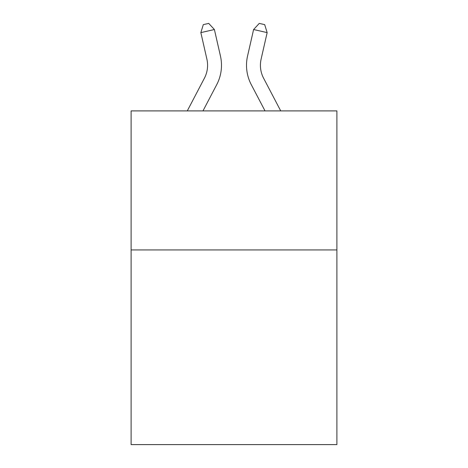 <?xml version="1.0" encoding="UTF-8"?>
<svg xmlns="http://www.w3.org/2000/svg" width="468" height="468" viewBox="0 0 468 468"><rect width="100%" height="100%" fill="white"/><g stroke="black" fill="none" stroke-linecap="round" stroke-linejoin="round"><path stroke-width="0.7" d="M336.89 249.941L336.89 444.6L131.11 444.6L131.11 110.904L336.89 110.904L336.89 249.941L131.11 249.941M187.276 110.904L204.405 78.203A27.811 27.811 0 0 0 206.885 59.12L200.848 32.614L203.305 24.634L208.728 23.4L214.402 29.525L220.446 56.031A41.71 41.71 28.9 0 1 216.725 84.655L202.972 110.904L216.725 84.655M280.724 110.904L263.595 78.203A27.811 27.811 0 0 1 261.115 59.12L267.152 32.614L253.597 29.525L247.554 56.031A41.71 41.71 -28.2 0 0 251.275 84.655L265.028 110.904L251.275 84.655M204.405 78.203A27.811 27.811 -151.1 0 0 206.885 59.12A27.811 27.811 -151.1 0 1 204.405 78.203A27.811 27.811 -151.1 0 0 206.885 59.12A27.811 27.811 -151.1 0 1 204.405 78.203A27.811 27.811 -151.1 0 0 206.885 59.12A27.811 27.811 -151.1 0 1 204.405 78.203A27.811 27.811 -151.1 0 0 206.885 59.12A27.811 27.811 -151.1 0 1 204.405 78.203A27.811 27.811 -151.1 0 0 206.885 59.12A27.811 27.811 -151.1 0 1 204.405 78.203A27.811 27.811 -151.1 0 0 206.885 59.12A27.811 27.811 -151.1 0 1 204.405 78.203A27.811 27.811 -151.1 0 0 206.885 59.12A27.811 27.811 -151.1 0 1 204.405 78.203A27.811 27.811 -151.1 0 0 206.885 59.12A27.811 27.811 -151.1 0 1 204.405 78.203A27.811 27.811 -151.1 0 0 206.885 59.12A27.811 27.811 -151.1 0 1 204.405 78.203A27.811 27.811 -151.1 0 0 206.885 59.12A27.811 27.811 -151.1 0 1 204.405 78.203A27.811 27.811 -151.1 0 0 206.885 59.12A27.811 27.811 -151.1 0 1 204.405 78.203A27.811 27.811 -151.1 0 0 206.885 59.12A27.811 27.811 -151.1 0 1 204.405 78.203A27.811 27.811 -151.1 0 0 206.885 59.12A27.811 27.811 -151.1 0 1 204.405 78.203A27.811 27.811 -151.1 0 0 206.885 59.12A27.811 27.811 -151.1 0 1 204.405 78.203A27.811 27.811 -151.1 0 0 206.885 59.12A27.811 27.811 -151.1 0 1 204.405 78.203A27.811 27.811 -151.1 0 0 206.885 59.12M214.402 29.525L220.446 56.031L214.402 29.525L220.446 56.031L214.402 29.525L220.446 56.031L214.402 29.525L220.446 56.031L214.402 29.525L220.446 56.031L214.402 29.525L220.446 56.031L214.402 29.525L220.446 56.031L214.402 29.525L220.446 56.031L214.402 29.525L220.446 56.031L214.402 29.525L220.446 56.031L214.402 29.525L220.446 56.031L214.402 29.525L220.446 56.031L214.402 29.525L220.446 56.031L214.402 29.525L220.446 56.031L214.402 29.525L220.446 56.031L214.402 29.525L200.848 32.614M263.595 78.203A27.811 27.811 151.8 0 1 261.115 59.12A27.811 27.811 151.8 0 0 263.595 78.203A27.811 27.811 151.8 0 1 261.115 59.12A27.811 27.811 151.8 0 0 263.595 78.203A27.811 27.811 151.8 0 1 261.115 59.12A27.811 27.811 151.8 0 0 263.595 78.203A27.811 27.811 151.8 0 1 261.115 59.12A27.811 27.811 151.8 0 0 263.595 78.203A27.811 27.811 151.8 0 1 261.115 59.12A27.811 27.811 151.8 0 0 263.595 78.203A27.811 27.811 151.8 0 1 261.115 59.12A27.811 27.811 151.8 0 0 263.595 78.203A27.811 27.811 151.8 0 1 261.115 59.12A27.811 27.811 151.8 0 0 263.595 78.203A27.811 27.811 151.8 0 1 261.115 59.12A27.811 27.811 151.8 0 0 263.595 78.203A27.811 27.811 151.8 0 1 261.115 59.12A27.811 27.811 151.8 0 0 263.595 78.203A27.811 27.811 151.8 0 1 261.115 59.12A27.811 27.811 151.8 0 0 263.595 78.203A27.811 27.811 151.8 0 1 261.115 59.12A27.811 27.811 151.8 0 0 263.595 78.203A27.811 27.811 151.8 0 1 261.115 59.12A27.811 27.811 151.8 0 0 263.595 78.203A27.811 27.811 151.8 0 1 261.115 59.12A27.811 27.811 151.8 0 0 263.595 78.203A27.811 27.811 151.8 0 1 261.115 59.12A27.811 27.811 151.8 0 0 263.595 78.203A27.811 27.811 151.8 0 1 261.115 59.12A27.811 27.811 151.8 0 0 263.595 78.203A27.811 27.811 151.8 0 1 261.115 59.12M267.152 32.614L264.695 24.634L259.272 23.4L253.597 29.525L247.554 56.031"/></g></svg>

